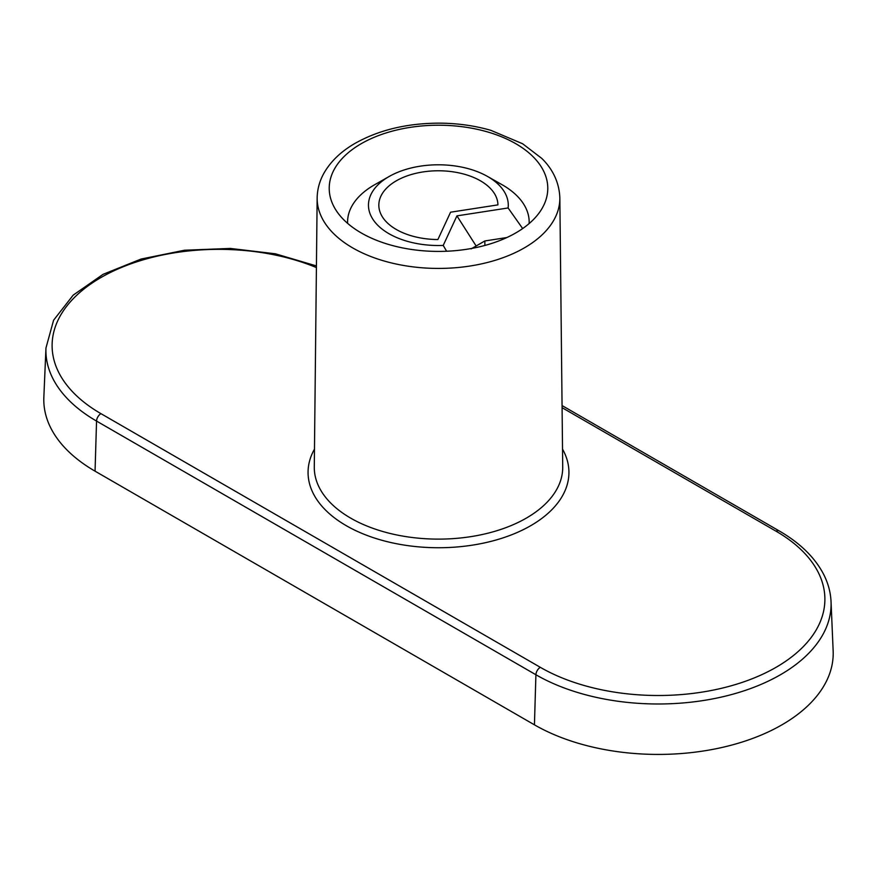 <?xml version="1.0" encoding="UTF-8"?>
<svg xmlns="http://www.w3.org/2000/svg" width="877" height="877" viewBox="0 0 877 877"><rect width="100%" height="100%" fill="white"/><g stroke="black" fill="none" stroke-linecap="round" stroke-linejoin="round"><path stroke-width="1.32" d="M497.917 204.878A59.548 34.378 0 0 0 497.917 204.736A59.548 34.378 0 0 0 438.379 170.774A59.548 34.378 0 0 0 378.831 204.736A59.548 34.378 0 0 0 437.886 239.531L450.57 212.201L497.917 204.878M508.112 207.959A69.908 40.353 0 0 0 487.371 176.365A69.908 40.353 0 0 0 389.377 176.365A69.908 40.353 0 0 0 374.632 221.728A69.908 40.353 0 0 0 443.225 245.417L456.928 215.874L508.112 207.959L522.67 228.568M493.74 180.519A90.791 52.423 0 0 1 529.171 221.749A90.791 52.423 0 0 1 529.138 223.58A90.791 52.423 0 0 0 529.171 221.749A90.791 52.423 0 0 0 502.006 184.674L487.371 176.365M389.377 176.365L374.742 184.674A90.791 52.423 0 0 0 347.577 221.749A90.791 52.423 0 0 0 347.61 223.35A90.791 52.423 0 0 1 347.577 221.749L347.566 223.317L347.577 221.749A90.791 52.423 0 0 1 383.008 180.519M446.612 251.239L443.225 245.417M476.145 245.999L484.849 240.956L471.081 248.904L476.145 245.999L456.928 215.874M484.849 240.956L506.862 237.546L484.849 240.956L484.893 245.45L484.849 240.956M43.85 397.215A175.016 101.041 0 0 0 95.056 471.168L534.433 724.83A175.016 101.041 0 0 0 727.154 746.25A175.016 101.041 0 0 0 833.15 650.887A175.016 101.041 0 0 1 727.154 746.25A175.016 101.041 0 0 1 534.433 724.83L535.913 674.753A172.912 99.835 0 0 0 726.32 695.91A172.912 99.835 0 0 0 831.045 601.699L831.045 601.699C830.607 592.063 828.02 582.723 823.284 573.657C814.415 557.038 799.703 542.786 779.171 530.903L562.058 405.558L779.171 530.903A6.216 3.585 -60 0 0 776.057 531.21L562.08 407.673L776.057 531.21A6.216 3.585 -60 0 1 779.171 530.903C799.703 542.786 814.415 557.038 823.284 573.657C828.02 582.723 830.607 592.063 831.045 601.699L833.15 650.887L831.045 601.699A172.912 99.835 0 0 1 726.32 695.91A172.912 99.835 0 0 1 535.913 674.753L96.547 421.081L535.913 674.753A6.216 3.585 120 0 1 540.309 667.32A166.707 96.24 0 0 0 776.057 667.32A166.707 96.24 0 0 0 776.057 531.21A166.707 96.24 0 0 1 776.057 667.32A166.707 96.24 0 0 1 540.309 667.32A6.216 3.585 120 0 0 535.913 674.753L534.433 724.83L95.056 471.168L96.547 421.081A172.912 99.835 0 0 1 45.955 348.026L45.955 348.026A172.912 99.835 0 0 0 96.547 421.081A6.216 3.585 120 0 1 100.943 413.648L540.309 667.32L100.943 413.648A6.216 3.585 120 0 0 96.547 421.081L95.056 471.168A175.016 101.041 0 0 1 43.85 397.215L45.955 348.026L43.85 397.215M515.775 232.931A109.285 63.1 0 0 0 547.785 188.708A109.285 63.1 0 0 0 480.64 130.103A109.285 63.1 0 0 0 361.225 143.696A109.285 63.1 0 0 0 329.215 188.708A109.285 63.1 0 0 0 396.985 246.689A109.285 63.1 0 0 0 515.775 232.931A109.285 63.1 0 0 0 515.775 143.696A109.285 63.1 0 0 0 361.225 143.696A109.285 63.1 0 0 0 361.225 232.931A109.285 63.1 0 0 0 515.775 232.931M524.303 247.906A121.344 70.061 0 0 0 559.844 197.939L559.844 197.939C559.186 179.292 549.78 166.213 541.811 158.43L522.615 143.751L490.923 130.355C474.72 125.685 457.651 123.284 439.706 123.153C407.356 123.175 379.215 129.862 355.273 143.236C341.186 151.315 330.739 161.302 323.931 173.197C319.557 181.046 317.299 189.3 317.156 197.939L317.156 197.939A121.344 70.061 0 0 0 391.723 263.012A121.344 70.061 0 0 0 524.303 247.906A121.344 70.061 0 0 0 559.844 197.939L562.716 466.959A124.216 71.717 0 0 1 526.332 518.11A124.216 71.717 0 0 0 562.716 466.959L559.844 197.939C559.186 179.292 549.78 166.213 541.811 158.43L522.615 143.751L490.923 130.355C474.72 125.685 457.651 123.284 439.706 123.153C407.356 123.175 379.215 129.862 355.273 143.236C341.186 151.315 330.739 161.302 323.931 173.197C319.557 181.046 317.299 189.3 317.156 197.939L317.156 197.939A121.344 70.061 0 0 0 391.723 263.012A121.344 70.061 0 0 0 524.303 247.906M314.284 466.959L314.284 466.959A124.216 71.717 0 0 0 390.605 533.578A124.216 71.717 0 0 0 526.332 518.11A124.216 71.717 0 0 1 390.605 533.578A124.216 71.717 0 0 1 314.284 466.959L317.156 197.939L314.284 466.959M530.728 525.685A130.432 75.301 0 0 0 562.53 449.123A130.432 75.301 0 0 1 530.728 525.685A130.432 75.301 0 0 1 370.313 536.625A130.432 75.301 0 0 1 314.47 449.123A130.432 75.301 0 0 0 370.313 536.625A130.432 75.301 0 0 0 530.728 525.685M316.411 267.573A166.707 96.24 0 0 0 91.899 283.194A166.707 96.24 0 0 0 100.943 413.648A166.707 96.24 0 0 1 91.899 283.194A166.707 96.24 0 0 1 316.411 267.573M529.171 221.749L529.193 223.536L529.171 221.749M316.433 265.939L275.367 253.793L230.322 248.432L184.455 250.23L141.022 259.066L103.058 274.337L73.208 295.121L53.596 320.215L45.955 348.026L53.596 320.215L73.208 295.121L103.058 274.337L141.022 259.066L184.455 250.23L230.322 248.432L275.367 253.793L316.433 265.939"/></g></svg>
